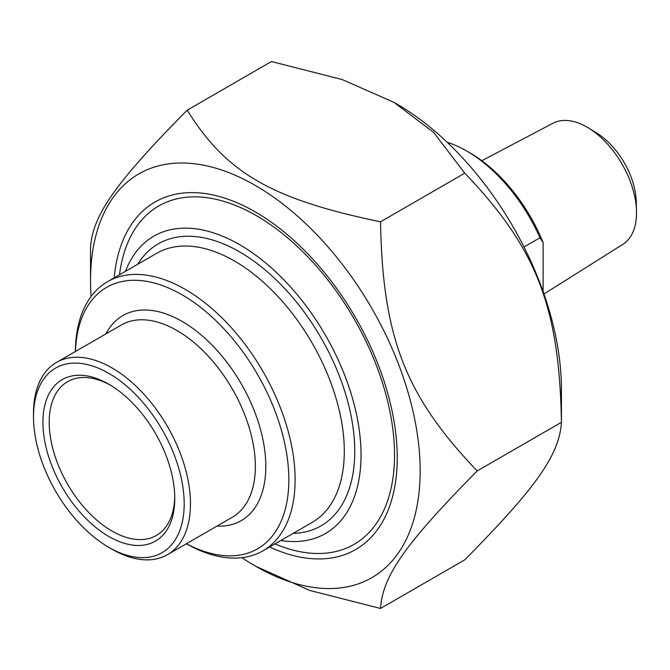 <?xml version="1.0" encoding="UTF-8"?>
<svg xmlns="http://www.w3.org/2000/svg" width="670" height="670" viewBox="0 0 670 670"><rect width="100%" height="100%" fill="white"/><g stroke="black" fill="none" stroke-linecap="round" stroke-linejoin="round"><path stroke-width="1" d="M241.878 557.683A233.085 134.57 -120 0 0 255.345 566.091A233.085 134.57 -120 0 0 420.165 470.943A233.085 134.57 -120 0 0 255.354 185.464A233.085 134.57 -120 0 0 90.534 280.621A233.085 134.57 -120 0 0 91.087 296.5M90.534 280.621L90.534 247.699C92.594 215.254 115.341 182.91 187.198 110.173C226.226 173.002 271.71 199.258 380.535 221.795C382.603 337.211 405.342 395.819 477.199 470.935C405.342 543.672 382.603 576.024 380.535 608.461L309.766 590.446L255.345 566.091M380.535 608.461L464.771 559.827C536.636 487.09 559.375 454.746 561.435 422.301C559.375 306.885 536.636 248.277 464.771 173.161L433.565 132.3L394.01 102.393L342.203 79.554L271.434 61.54L187.198 110.173M394.01 102.393L396.623 103.909A233.085 134.57 60 0 1 561.435 389.379L561.435 422.301L477.199 470.935M269.566 546.996A200.657 115.851 -120 0 0 397.235 457.694A200.657 115.851 -120 0 0 255.354 211.946A200.657 115.851 -120 0 0 114.176 277.857M380.535 221.795L464.771 173.161M111.982 549.182L108.842 547.365L111.982 549.174A110.994 64.085 -120 0 0 111.982 549.182A110.994 64.085 -120 0 0 167.483 554.676A110.994 64.085 -120 0 0 184.493 465.734A110.994 64.085 -120 0 0 111.982 367.922A110.994 64.085 -120 0 0 56.489 362.428A110.994 64.085 -120 0 0 33.5 413.239L33.5 416.866A106.555 61.523 60 0 1 108.842 373.366A106.555 61.523 60 0 1 184.191 503.865A106.555 61.523 60 0 1 108.842 547.365L108.842 547.365A106.555 61.523 60 0 1 33.5 416.866M75.45 351.482A150.951 87.15 60 0 1 183.547 295.671A150.951 87.15 60 0 1 288.829 478.02A150.951 87.15 60 0 1 186.436 543.73M186.361 543.78A155.39 89.713 -120 0 0 262.933 550.832A155.39 89.713 -120 0 0 286.752 426.313A155.39 89.713 -120 0 0 185.238 289.381A155.39 89.713 -120 0 0 107.543 281.685A155.39 89.713 -120 0 0 75.367 351.532M125.474 271.333A171.671 99.118 60 0 1 325.486 335.285A171.671 99.118 60 0 1 280.864 540.481M174.753 496.579A88.792 51.263 60 0 1 156.378 535.447A88.792 51.263 60 0 1 111.982 531.05A88.792 51.263 60 0 1 53.977 452.803A88.792 51.263 60 0 1 67.586 381.657A88.792 51.263 60 0 1 110.433 385.175M108.842 536.494A93.23 53.826 -120 0 0 174.77 498.43A93.23 53.826 -120 0 0 108.85 384.237A93.23 53.826 -120 0 0 42.922 422.301A93.23 53.826 -120 0 0 108.842 536.494M274.901 543.923A195.347 112.786 -120 0 0 354.07 544.358A195.347 112.786 -120 0 0 384.01 387.821A195.347 112.786 -120 0 0 256.392 215.673A195.347 112.786 -120 0 0 158.723 206A195.347 112.786 -120 0 0 119.511 274.775M523.999 246.996L539.986 237.766L543.127 242.615L543.127 291.618M447.158 142.249A125.792 72.628 60 0 1 466.73 151.035A125.792 72.628 60 0 1 539.986 237.766M543.127 242.615A121.354 70.065 -120 0 0 469.871 152.844L466.73 151.035M636.5 210.941L636.24 201.452A57.721 33.324 -120 0 0 596.769 133.087L588.687 128.121A69.931 40.376 60 0 1 636.5 210.941A69.931 40.376 60 0 1 622.815 244.357L543.965 294.013M481.839 160.725L552.901 123.263A69.931 40.376 60 0 1 587.079 127.166A69.931 40.376 60 0 1 588.687 128.121M56.489 362.428L121.37 324.967A110.994 64.085 60 0 1 176.863 330.469A110.994 64.085 60 0 1 249.374 428.272A110.994 64.085 60 0 1 232.364 517.215L167.483 554.676M216.996 526.092A118.389 68.357 -120 0 0 241.292 383.893A118.389 68.357 -120 0 0 106.002 333.844M107.543 281.685L156.721 253.293A155.39 89.713 60 0 1 234.416 260.99A155.39 89.713 60 0 1 335.93 397.921A155.39 89.713 60 0 1 312.111 522.441L262.933 550.832M293.083 533.42A162.793 93.984 -120 0 0 321.047 337.847A162.793 93.984 -120 0 0 137.693 264.281"/></g></svg>
